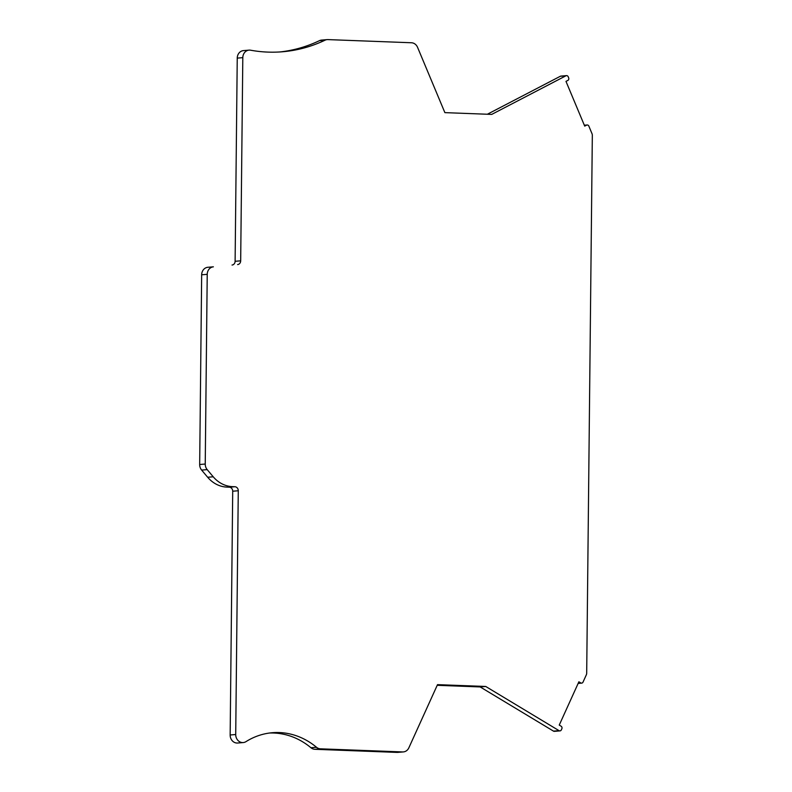 <?xml version="1.0" encoding="UTF-8"?>
<svg xmlns="http://www.w3.org/2000/svg" width="792" height="792" viewBox="0 0 792 792"><rect width="100%" height="100%" fill="white"/><g stroke="black" fill="none" stroke-linecap="round" stroke-linejoin="round"><path stroke-width="1.19" d="M235.719 734.521L238.273 490.753L232.709 491.218L230.155 734.986A7.801 6.861 -94.8 0 0 237.669 743.025L243.233 742.559A7.801 6.861 -94.8 0 1 235.719 734.521L230.155 734.986M238.273 490.753A3.901 3.435 -94.8 0 0 234.877 486.733L229.324 487.199A3.901 3.435 -94.8 0 1 232.709 491.218M234.877 486.733L232.551 486.654A31.215 27.443 -94.8 0 1 213.226 476.784L207.187 469.626A7.88 6.93 -94.8 0 1 205.237 464.033L207.227 274.329A7.801 6.861 -94.8 0 1 213.385 266.825L207.821 267.28A7.801 6.861 -94.8 0 0 201.663 274.794L199.673 464.498A7.88 6.93 -94.8 0 0 201.633 470.092L207.662 477.249A31.215 27.443 -94.8 0 0 226.987 487.11L229.324 487.199M237.6 264.577A3.901 3.425 -94.8 0 0 240.679 260.825L235.115 261.291A3.901 3.425 -94.8 0 1 232.036 265.043M240.679 260.825L242.807 57.648A7.801 6.861 -94.8 0 1 249.025 50.134A7.801 6.861 -94.8 0 1 250.619 50.213A156.083 137.204 -94.8 0 0 282.477 51.767A156.083 137.204 -94.8 0 0 325.027 40.194A7.831 6.881 -94.8 0 1 327.155 39.62A7.831 6.881 -94.8 0 1 327.878 39.6L411.444 42.758A7.801 6.861 -94.8 0 1 417.562 47.332L444.876 112.632L491.713 114.404L565.914 75.794A1.95 1.713 -94.8 0 1 568.201 76.765L568.646 77.834A1.95 1.713 -94.8 0 1 567.844 80.418L565.983 81.378L584.704 126.116L586.555 125.156A1.95 1.713 -94.8 0 1 588.852 126.126L591.98 133.62A3.92 3.445 -94.8 0 1 592.327 135.363L586.694 673.131A3.92 3.445 -94.8 0 1 586.318 674.853L583.031 682.1A1.95 1.713 -94.8 0 1 580.714 682.902L578.883 681.793L559.241 725.086L561.082 726.185A1.95 1.713 -94.8 0 1 561.835 728.828L561.36 729.858A1.95 1.713 -94.8 0 1 559.053 730.66L485.724 686.466L480.16 686.931L437.214 685.308M235.115 261.291L237.244 58.113A7.801 6.861 -94.8 0 1 243.461 50.599L249.025 50.134M325.027 40.194L319.463 40.659A156.083 137.204 -94.8 0 1 279.695 51.975M319.463 40.659A7.831 6.881 -94.8 0 1 321.592 40.085L327.155 39.62M487.357 114.246L560.35 76.26A1.95 1.713 -94.8 0 1 560.934 76.091L566.488 75.626M559.993 730.887L554.43 731.343A1.95 1.713 -94.8 0 1 553.489 731.125L480.16 686.931M485.724 686.466L437.511 684.644L408.85 747.826A7.801 6.861 -94.8 0 1 403.375 751.915A7.801 6.861 -94.8 0 1 402.643 751.935L320.433 748.826A7.851 6.9 -94.8 0 1 316.513 747.282L310.949 747.737A7.851 6.9 -94.8 0 0 314.87 749.291L397.089 752.4A7.801 6.861 -94.8 0 0 397.812 752.38L403.375 751.915M269.627 733.016A74.141 65.172 -94.8 0 1 310.949 747.737M243.233 742.559A7.801 6.861 -94.8 0 0 246.015 741.619A74.141 65.172 -94.8 0 1 272.398 732.709A74.141 65.172 -94.8 0 1 316.513 747.282M232.551 486.654L226.987 487.11M213.226 476.784L207.662 477.249M207.187 469.626L201.633 470.092M205.237 464.033L199.673 464.498M207.227 274.329L201.663 274.794M213.385 266.825L207.821 267.28M242.807 57.648L237.244 58.113M565.914 75.794L560.35 76.26M586.555 125.156L584.377 125.334M580.714 682.902L578.289 683.1M559.053 730.66L553.489 731.125M402.643 751.935L397.089 752.4M320.433 748.826L314.87 749.291M587.139 124.987L584.328 125.215M581.655 683.13L578.14 683.417"/></g></svg>
